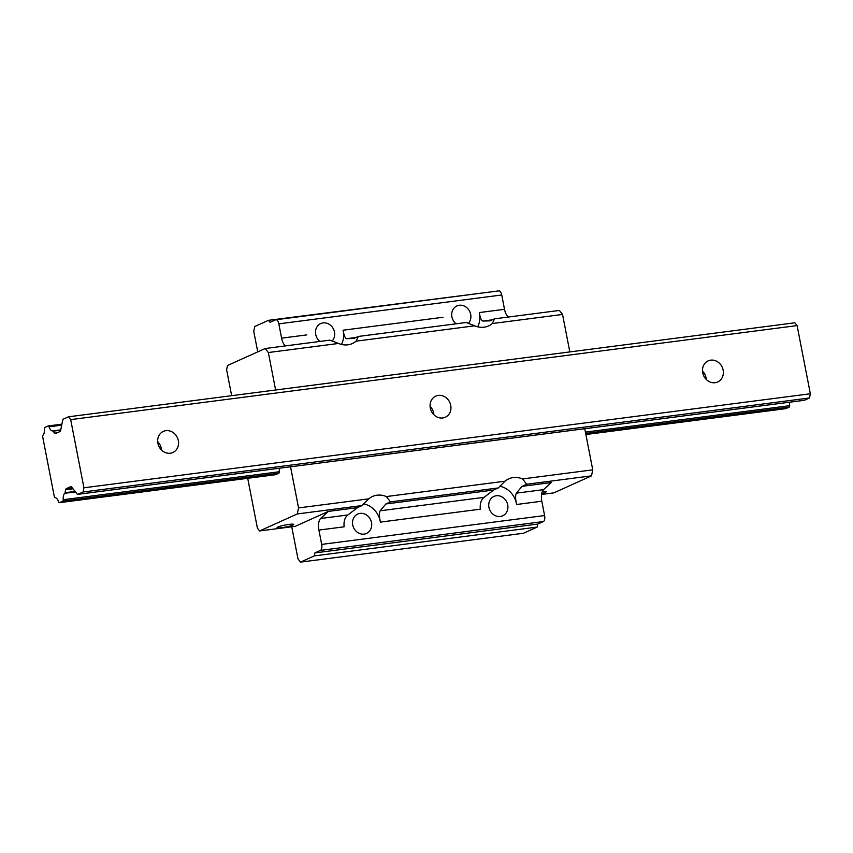 <?xml version="1.0" encoding="UTF-8"?>
<svg xmlns="http://www.w3.org/2000/svg" width="853" height="853" viewBox="0 0 853 853"><rect width="100%" height="100%" fill="white"/><g stroke="black" fill="none" stroke-linecap="round" stroke-linejoin="round"><path stroke-width="1.28" d="M706.284 379.478A11.579 10.204 65.7 0 0 702.499 371.087M710.73 360.147A11.579 10.204 65.7 0 0 708.161 360.883A11.579 10.204 65.7 0 0 703.618 375.629A11.579 10.204 65.7 0 0 717.682 381.984A11.579 10.204 65.7 0 0 722.768 368.645A11.579 10.204 65.7 0 0 710.73 360.147M433.878 414.739A11.579 10.204 65.7 0 0 430.093 406.348M438.325 395.408A11.579 10.204 65.7 0 0 435.755 396.144A11.579 10.204 65.7 0 0 431.213 410.89A11.579 10.204 65.7 0 0 445.277 417.245A11.579 10.204 65.7 0 0 450.363 403.906A11.579 10.204 65.7 0 0 438.325 395.408M83.072 492L83.935 487.788L70.682 419.623L68.453 416.808L63.367 419.1A2.57 1.173 -97.4 0 0 62.727 420.188L60.606 430.456A2.57 1.173 82.6 0 1 59.966 431.543L55.562 433.527A2.57 1.173 82.6 0 1 55.413 433.569A2.57 1.173 82.6 0 1 54.645 433.143L53.067 431.17A1.546 0.704 -97.4 0 0 52.619 430.914A7.208 3.284 82.6 0 1 49.058 426.809A1.546 0.704 -97.4 0 0 48.28 425.924A1.546 0.704 -97.4 0 0 48.184 425.956L44.836 427.47A1.546 0.704 -97.4 0 0 44.409 428.899A7.208 3.284 82.6 0 1 43.183 435.019A3.092 1.407 -97.4 0 0 42.65 436.608L54.347 496.798A3.092 1.407 -97.4 0 0 55.36 497.704A7.208 3.284 82.6 0 1 58.58 501.809A1.546 0.704 -97.4 0 0 59.358 502.684A1.546 0.704 -97.4 0 0 59.454 502.662L62.802 501.148A1.546 0.704 -97.4 0 0 63.229 499.709A7.208 3.284 82.6 0 1 64.743 493.301A1.546 0.704 -97.4 0 0 65.031 492.714L65.649 489.761A2.57 1.173 82.6 0 1 66.289 488.673L70.682 486.679A2.57 1.173 82.6 0 1 70.842 486.636A2.57 1.173 82.6 0 1 71.609 487.063L77.058 493.908A2.57 1.173 -97.4 0 0 77.826 494.335A2.57 1.173 -97.4 0 0 77.986 494.292L83.072 492L809.476 397.978L810.35 393.766L83.935 487.788M165.919 430.669A11.579 10.204 65.7 0 0 163.349 431.405A11.579 10.204 65.7 0 0 158.818 446.151A11.579 10.204 65.7 0 0 172.871 452.506A11.579 10.204 65.7 0 0 177.957 439.167A11.579 10.204 65.7 0 0 165.919 430.669M810.35 393.766L797.097 325.59L70.682 419.623M797.097 325.59L794.868 322.786L68.453 416.808M785.677 408.651A1.546 0.704 -97.4 0 0 785.773 408.662A1.546 0.704 -97.4 0 0 785.869 408.63L789.217 407.116A1.546 0.704 -97.4 0 0 789.643 405.687A7.208 3.284 82.6 0 1 789.793 402.179M804.08 400.302A2.57 1.173 -97.4 0 0 804.24 400.313A2.57 1.173 -97.4 0 0 804.4 400.27L809.476 397.978M161.473 450A11.579 10.204 65.7 0 0 157.688 441.609M541.57 494.452L553.832 492.863L591.502 475.857L526.685 484.248L522.537 478.938L592.75 469.854L584.753 428.718M591.502 475.857L592.75 469.854M380.406 522.111L480.314 509.177C479.802 503.707 481.06 499.751 484.077 497.331L493.716 490.006L385.865 503.963L380.139 510.787C379.105 512.952 379.19 516.726 380.406 522.111A20.579 18.137 65.7 0 0 363.485 503.846M498.333 487.927L390.482 501.884L386.334 496.563L504.955 481.209L498.333 487.927L493.716 490.006M390.482 501.884L385.865 503.963M477.669 326.806A20.579 18.137 65.7 0 0 479.301 312.571C480.164 317.86 481.359 320.685 482.894 321.048L490.017 320.867L494.527 318.83L559.355 310.439L562.543 314.448L492.33 323.543L494.527 318.83M358.324 336.466L466.175 322.498L474.748 325.814L356.127 341.168L358.324 336.466L353.814 338.492L346.691 338.684C345.156 338.321 343.962 335.496 343.098 330.207A20.579 18.137 65.7 0 1 341.467 344.431M318.894 530.076L344.111 526.813C343.599 521.332 344.857 517.387 347.875 514.967L357.514 507.631L328.33 511.416L320.653 518.485A10.343 4.723 -97.4 0 0 318.894 530.076L321.688 544.395A5.15 2.346 82.6 0 1 320.44 550.409L314.906 552.915L314.277 555.921L300.544 562.116L297.985 558.907L291.747 526.791M289.05 524.392A8.487 1.034 -11 0 1 293.72 524.424A8.487 1.034 -11 0 1 285.584 527.058A8.487 1.034 -11 0 1 277.054 527.655A8.487 1.034 -11 0 1 289.05 524.392M362.13 505.552L297.302 513.943L298.55 507.93L368.752 498.845L362.13 505.552L357.514 507.631M328.33 511.416L295.266 526.333L259.632 530.939L297.302 513.943M265.155 348.525L329.972 340.134L338.545 343.45L268.343 352.534L265.155 348.525L227.474 365.521L226.61 369.733L231.653 395.685M257.745 351.862L253.746 331.327L254.748 326.518L268.482 320.323L270.081 322.327L275.626 319.822A5.15 2.346 82.6 0 1 275.935 319.736A5.15 2.346 82.6 0 1 278.814 323.841L281.597 338.161A10.289 4.702 -97.4 0 0 285.552 345.881M498.536 290.969A5.15 2.346 82.6 0 1 498.856 290.884A5.15 2.346 82.6 0 1 501.735 294.978L504.518 309.308A10.289 4.702 -97.4 0 0 508.463 317.028M456.067 323.809A10.631 9.372 -114.3 0 1 456.92 305.939A10.631 9.372 -114.3 0 1 459.277 305.267A10.631 9.372 -114.3 0 1 469.672 311.42A10.631 9.372 -114.3 0 1 468.244 323.511M319.864 341.435A10.631 9.372 -114.3 0 1 320.717 323.575A10.631 9.372 -114.3 0 1 323.074 322.903A10.631 9.372 -114.3 0 1 333.47 329.045A10.631 9.372 -114.3 0 1 332.052 341.136M314.906 552.915L537.816 524.062L543.361 521.556A5.15 2.346 82.6 0 0 544.598 515.543L541.815 501.212A10.343 4.723 -97.4 0 1 543.574 489.633L551.251 482.553L522.068 486.338L516.342 493.162C515.297 495.326 515.393 499.101 516.609 504.486A20.579 18.137 65.7 0 0 499.687 486.221M500.338 516.481A10.631 9.372 -114.3 0 1 489.281 508.676A10.631 9.372 -114.3 0 1 493.951 496.425A10.631 9.372 -114.3 0 1 496.307 495.753A10.631 9.372 -114.3 0 1 507.364 503.558A10.631 9.372 -114.3 0 1 502.694 515.809A10.631 9.372 -114.3 0 1 500.338 516.481M364.135 534.106A10.631 9.372 -114.3 0 1 353.078 526.301A10.631 9.372 -114.3 0 1 357.748 514.06A10.631 9.372 -114.3 0 1 360.105 513.389A10.631 9.372 -114.3 0 1 371.162 521.194A10.631 9.372 -114.3 0 1 366.491 533.445A10.631 9.372 -114.3 0 1 364.135 534.106M491.68 291.811L268.482 320.323M537.816 524.062L537.198 527.069L314.277 555.921M537.198 527.069L523.454 533.264L300.544 562.116M247.711 478.298L257.403 528.135L259.632 530.939M542.295 491.616A8.487 1.034 -11 0 1 546.155 491.744A8.487 1.034 -11 0 1 541.73 493.556M526.685 484.248L522.068 486.338M569.825 351.916L562.543 314.448M298.55 507.93L290.553 466.804M279.485 468.233A7.208 3.284 -97.4 0 0 279.336 471.741A1.546 0.704 82.6 0 1 278.91 473.17L275.562 474.684A1.546 0.704 82.6 0 1 275.466 474.716L59.358 502.684M275.626 389.992L268.343 352.534M492.33 323.543A20.579 18.137 -114.3 0 1 488.598 325.889A20.579 18.137 -114.3 0 1 474.748 325.814M356.127 341.168A20.579 18.137 -114.3 0 1 352.396 343.524A20.579 18.137 -114.3 0 1 338.545 343.45M504.955 481.209A20.579 18.137 -114.3 0 1 508.697 478.864A20.579 18.137 -114.3 0 1 522.537 478.938M368.752 498.845A20.579 18.137 -114.3 0 1 372.494 496.489A20.579 18.137 -114.3 0 1 386.334 496.563M57.119 432.823L54.645 433.143M60.659 430.189L53.067 431.17M60.734 429.869L52.619 430.914M61.704 425.167L49.058 426.809M48.28 425.924L61.906 424.165L48.376 425.924M785.869 408.63L585.883 434.518M275.562 474.684L59.454 502.662M789.217 407.116L585.67 433.463M278.91 473.17L62.802 501.148M789.643 405.687L585.414 432.119M279.336 471.741L63.229 499.709M75.469 491.914L64.743 493.301M75.075 491.413L65.031 492.714M72.995 488.801L65.649 489.761M72.27 487.895L66.289 488.673M804.4 400.27L77.986 494.292M484.077 497.331L380.139 510.787M492.298 319.832L482.894 321.048M347.875 514.967L320.653 518.485M356.096 337.468L346.691 338.684M501.735 294.978L278.814 323.841M306.803 334.898L281.597 338.161M443.006 317.273L343.098 330.207M504.518 309.308L479.301 312.571M543.574 489.633L516.342 493.162M541.815 501.212L516.609 504.486M544.598 515.543L321.688 544.395M543.361 521.556L320.44 550.409M785.773 408.662L585.883 434.529M804.24 400.313L77.826 494.335M498.856 290.884L275.935 319.736"/></g></svg>
